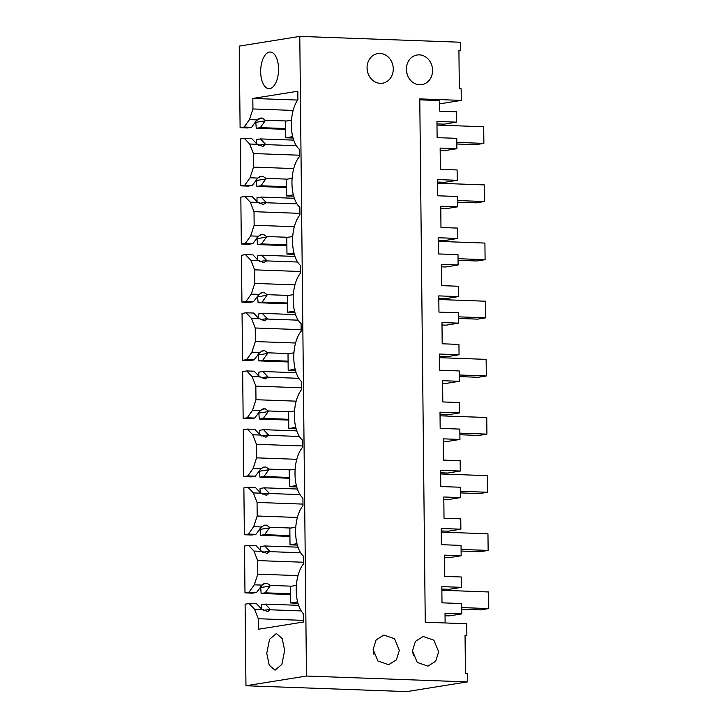 <?xml version="1.0" encoding="UTF-8"?>
<svg xmlns="http://www.w3.org/2000/svg" width="728" height="728" viewBox="0 0 728 728"><rect width="100%" height="100%" fill="white"/><g stroke="black" fill="none" stroke-linecap="round" stroke-linejoin="round"><path stroke-width="1.09" d="M445.045 615.742L449.294 615.897L461.761 613.895L445.017 613.285L445.117 622.95M245.955 685.758L306.479 676.039L467.358 681.89L406.834 691.6L245.955 685.758L245.099 604.176L249.158 603.53L254.563 609.218L258.267 618.736L258.376 629.256L303.367 622.04L303.276 613.558A28.346 13.787 92.1 0 1 296.223 589.334A28.346 13.787 92.1 0 1 303.594 563.818L303.521 556.21A28.346 13.787 92.1 0 1 295.614 532.168A28.346 13.787 92.1 0 1 302.985 505.669L302.912 498.061A28.346 13.787 92.1 0 1 295.004 474.019A28.346 13.787 92.1 0 1 302.384 447.52L302.302 439.912A28.346 13.787 92.1 0 1 294.394 415.87A28.346 13.787 92.1 0 1 301.774 389.371L301.692 381.763A28.346 13.787 92.1 0 1 293.784 357.721A28.346 13.787 92.1 0 1 301.164 331.222L301.083 323.614A28.346 13.787 92.1 0 1 293.175 299.572A28.346 13.787 92.1 0 1 300.555 273.073L300.473 265.465A28.346 13.787 92.1 0 1 292.565 241.423A28.346 13.787 92.1 0 1 299.945 214.924L299.863 207.316A28.346 13.787 92.1 0 1 291.955 183.274A28.346 13.787 92.1 0 1 299.335 156.775L299.254 149.167A28.346 13.787 92.1 0 1 291.364 126.099A28.346 13.787 92.1 0 1 297.898 99.7L297.807 91.218L252.825 98.435L252.934 108.963L249.431 119.638L244.171 127.036L240.104 127.691L239.257 46.11L299.781 36.4L460.66 42.242L460.742 50.55L458.931 50.842M249.158 603.53L256.629 603.794L261.57 608.999L267.422 611.52L270.388 609.791L270.252 609.309L265.32 604.113L261.252 604.768L261.297 608.708M290.536 594.539L261.134 593.466L265.201 592.82L290.527 593.739M260.615 586.741L261.134 593.466M256.511 592.501L252.452 593.156L244.981 592.883L244.49 546.027L248.548 545.381L253.954 551.069L257.657 560.587L257.803 574.155L254.309 584.83L249.04 592.228L256.511 592.501L262.107 585.112L254.309 584.83M248.548 545.381L256.019 545.645L260.961 550.85L266.812 553.371L269.779 551.642L269.642 551.16L264.71 545.964L260.642 546.619L260.688 550.559M289.926 536.39L260.524 535.317L264.592 534.67L289.917 535.59M260.005 528.592L260.524 535.317M255.901 534.352L251.843 535.007L244.371 534.734L243.88 487.878L247.939 487.232L253.344 492.92L257.057 502.438L257.193 516.006L253.699 526.681L248.43 534.079L255.901 534.352L261.498 526.963L253.699 526.681M247.939 487.232L255.41 487.496L260.351 492.701L266.202 495.222L269.169 493.493L269.032 493.011L264.1 487.815L260.042 488.47L260.078 492.41M289.316 478.241L259.923 477.168L263.982 476.522L289.307 477.441M259.396 470.443L259.923 477.168M255.291 476.203L251.233 476.858L243.762 476.585L243.27 429.729L247.329 429.083L252.734 434.771L256.447 444.289L256.584 457.857L253.089 468.532L247.82 475.93L255.291 476.203L260.888 468.814L253.089 468.532M247.329 429.083L254.8 429.347L259.741 434.552L265.593 437.073L268.559 435.344L268.432 434.862L263.49 429.666L259.432 430.321L259.468 434.261M288.707 420.092L259.314 419.019L263.372 418.373L288.697 419.292M258.786 412.294L259.314 419.019M254.682 418.054L250.623 418.709L243.152 418.436L242.661 371.58L246.719 370.934L252.125 376.622L255.837 386.14L255.974 399.708L252.48 410.383L247.211 417.781L254.682 418.054L260.278 410.665L252.48 410.383M246.719 370.934L254.19 371.198L259.132 376.403L264.983 378.924L267.95 377.195L267.822 376.713L262.881 371.517L258.822 372.172L258.859 376.112M288.097 361.943L258.704 360.87L262.762 360.224L288.088 361.143M258.176 354.145L258.704 360.87M254.072 359.905L250.013 360.56L242.542 360.287L242.051 313.431L246.119 312.785L251.515 318.473L255.228 327.991L255.364 341.559L251.87 352.234L246.601 359.632L254.072 359.905L259.669 352.516L251.87 352.234M246.119 312.785L253.581 313.049L258.522 318.254L264.373 320.775L267.34 319.046L267.212 318.564L262.271 313.368L258.213 314.023L258.249 317.963M287.487 303.794L258.094 302.721L262.153 302.075L287.487 302.994M257.566 295.996L258.094 302.721M253.462 301.756L249.404 302.411L241.933 302.138L241.441 255.282L245.509 254.636L250.905 260.324L254.618 269.842L254.755 283.41L251.26 294.085L246 301.483L253.462 301.756L259.059 294.367L251.26 294.085M245.509 254.636L252.98 254.9L257.912 260.105L263.764 262.626L266.73 260.897L266.603 260.415L261.661 255.219L257.603 255.874L257.639 259.814M286.887 245.645L257.485 244.572L261.543 243.926L286.877 244.845M256.957 237.847L257.485 244.572M252.862 243.607L248.794 244.262L241.323 243.989L240.831 197.133L244.899 196.487L250.296 202.175L254.008 211.693L254.154 225.261L250.65 235.936L245.391 243.334L252.862 243.607L258.449 236.218L250.65 235.936M244.899 196.487L252.37 196.751L257.303 201.956L263.154 204.477L266.12 202.748L265.993 202.266L261.052 197.07L256.993 197.725L257.029 201.665M286.277 187.496L256.875 186.423L260.933 185.776L286.268 186.696M256.347 179.698L256.875 186.423M252.252 185.458L248.184 186.113L240.713 185.84L240.222 138.984L244.29 138.338L249.686 144.026L253.399 153.544L253.544 167.112L250.041 177.787L244.781 185.185L252.252 185.458L257.839 178.069L250.041 177.787M244.29 138.338L251.761 138.602L256.693 143.807L262.544 146.328L265.52 144.599L265.383 144.117L260.442 138.921L256.383 139.576L256.429 143.516M285.667 129.347L256.265 128.274L260.324 127.627L285.658 128.547M255.737 121.54L256.265 128.274M286.677 120.994L265.256 120.211L262.253 118.082L261.125 118.045L256.447 120.548L251.642 127.309L247.575 127.964L240.104 127.691M461.761 613.895L461.652 603.548L441.996 602.83L441.832 586.631L461.488 587.341L461.379 576.995L444.635 576.385L444.517 565.765L444.408 555.136L461.152 555.746L461.042 545.399L441.386 544.68L441.223 528.483L460.879 529.192L460.769 518.846L444.025 518.236L443.798 496.987L460.542 497.597L460.433 487.241L440.777 486.531L440.613 470.334L460.269 471.043L460.16 460.697L443.416 460.087L443.188 438.838L459.932 439.448L459.823 429.092L440.176 428.382L440.003 412.185L459.659 412.894L459.55 402.548L442.806 401.938L442.588 380.689L459.322 381.299L459.222 370.943L439.566 370.234L439.394 354.036L459.05 354.745L458.94 344.399L442.196 343.789L441.978 322.54L458.713 323.15L458.613 312.794L438.957 312.084L438.784 295.887L458.44 296.596L458.331 286.25L441.587 285.64L441.368 264.391L458.112 265.001L458.003 254.645L438.347 253.936L438.174 237.738L457.83 238.447L457.721 228.101L440.977 227.491L440.759 206.242L457.502 206.852L457.393 196.496L437.737 195.787L437.564 179.589L457.22 180.298L457.111 169.952L440.367 169.342L440.149 148.093L456.893 148.703L456.784 138.347L437.128 137.638L436.955 121.439L456.611 122.149L456.502 111.803L439.757 111.193L439.648 100.573L419.783 99.845M465.056 635.662L466.866 635.371L466.748 623.741L425.252 622.231L419.774 98.89L461.27 100.391L461.143 88.761L459.322 88.698L458.922 50.487L460.742 50.55M466.866 635.371L465.046 635.298L465.447 673.509L467.267 673.582L467.358 681.89M306.479 676.039L299.781 36.4M278.551 68.933A18.337 8.918 92.1 0 1 268.951 88.689A18.337 8.918 92.1 0 1 260.679 71.799A18.337 8.918 92.1 0 1 270.279 52.034A18.337 8.918 92.1 0 1 278.551 68.933M284.648 650.423L282.191 638.511L276.376 633.524L269.56 639.284L266.767 653.289L269.224 665.201L275.038 670.188L281.854 664.427L284.648 650.423M270.252 609.309L263.399 610.41M267.422 611.52L268.141 611.475M298.607 605.323L265.32 604.113M261.07 587.487L270.015 586.049L265.201 592.82M264.501 583.474L267.121 583.274L270.134 585.403L270.015 586.049M262.107 585.112L265.238 583.283M244.981 592.883L249.04 592.228M269.642 551.16L262.79 552.261M266.812 553.371L267.531 553.326M297.998 547.174L264.71 545.964M260.469 529.338L269.406 527.9L264.592 534.67M263.891 525.325L266.512 525.125L269.524 527.254L269.406 527.9M261.498 526.963L264.628 525.134M244.371 534.734L248.43 534.079M269.032 493.011L262.189 494.112M266.202 495.222L266.921 495.176M297.388 489.025L264.1 487.815M259.86 471.189L268.796 469.751L263.982 476.522M263.281 467.176L265.902 466.976L268.914 469.105L268.796 469.751M260.888 468.814L264.018 466.985M243.762 476.585L247.82 475.93M268.432 434.862L261.579 435.963M265.593 437.073L266.311 437.028M296.778 430.876L263.49 429.666M259.25 413.04L268.186 411.602L263.372 418.373M262.681 409.027L265.292 408.827L268.304 410.956L268.186 411.602M260.278 410.665L263.418 408.836M243.152 418.436L247.211 417.781M267.822 376.713L260.97 377.814M264.983 378.924L265.702 378.879M296.169 372.727L262.881 371.517M258.64 354.891L267.576 353.453L262.762 360.224M262.071 350.878L264.683 350.678L267.695 352.807L267.576 353.453M259.669 352.516L262.808 350.687M242.542 360.287L246.601 359.632M267.212 318.564L260.36 319.665M264.373 320.775L265.092 320.729M295.559 314.578L262.271 313.368M258.031 296.742L266.967 295.304L262.153 302.075M261.461 292.729L264.082 292.529L267.085 294.658L266.967 295.304M259.059 294.367L262.198 292.538M241.933 302.138L246 301.483M266.603 260.415L259.75 261.516M263.764 262.626L264.482 262.581M294.949 256.429L261.661 255.219M257.421 238.593L266.357 237.155L261.543 243.926M260.851 234.58L263.472 234.38L266.475 236.509L266.357 237.155M258.449 236.218L261.589 234.389M241.323 243.989L245.391 243.334M265.993 202.266L259.141 203.367M263.154 204.477L263.873 204.431M294.339 198.28L261.052 197.07M256.811 180.444L265.747 179.006L260.933 185.776M260.242 176.431L262.863 176.231L265.866 178.36L265.747 179.006M257.839 178.069L260.979 176.24M240.713 185.84L244.781 185.185M265.383 144.117L258.531 145.218M262.544 146.328L263.263 146.282M293.73 140.131L260.442 138.921M256.201 122.295L265.138 120.857L260.324 127.627M265.256 120.211L265.138 120.857M259.632 118.282L260.369 118.091M251.642 127.309L244.171 127.036M439.685 103.858L461.27 100.391M456.893 148.703L444.426 150.696L440.176 150.541M456.611 122.149L444.144 124.151L436.982 123.897M461.488 587.341L449.021 589.343L441.851 589.089M461.152 555.746L448.685 557.748L444.435 557.593M460.879 529.192L448.412 531.194L441.25 530.94M460.542 497.597L448.075 499.59L443.825 499.444M460.269 471.043L447.802 473.045L440.64 472.79M459.932 439.448L447.465 441.441L443.216 441.295M459.659 412.894L447.192 414.896L440.031 414.642M459.322 381.299L446.856 383.292L442.606 383.146M459.05 354.745L446.583 356.747L439.421 356.493M458.713 323.15L446.255 325.143L441.996 324.988M458.44 296.596L445.973 298.598L438.811 298.344M458.112 265.001L445.645 266.994L441.386 266.839M457.83 238.447L445.363 240.449L438.201 240.195M457.502 206.852L445.036 208.845L440.786 208.69M457.22 180.298L444.753 182.3L437.592 182.046M373.146 649.403L377.923 661.006L388.625 664.691L396.369 659.877L399.354 650.35L394.576 638.747L383.874 635.062L376.13 639.876L373.146 649.403M393.266 68.86A15.006 13.049 -99.1 0 1 382.537 83.201A15.006 13.049 -99.1 0 1 367.058 67.904A15.006 13.049 -99.1 0 1 377.777 53.572A15.006 13.049 -99.1 0 1 393.266 68.86M432.569 70.288A15.006 13.049 -99.1 0 1 421.849 84.63A15.006 13.049 -99.1 0 1 406.37 69.333A15.006 13.049 -99.1 0 1 417.089 55A15.006 13.049 -99.1 0 1 432.569 70.288M438.666 651.778L433.879 640.176L423.177 636.49L415.433 641.304L412.458 650.823L417.235 662.435L427.937 666.12L435.681 661.306L438.666 651.778M249.431 119.638L257.239 119.92M293.129 110.419L252.934 108.963M252.825 98.435L297.634 100.064M258.267 618.736L303.349 620.374M301.219 610.91L270.388 609.791M262.362 609.5L254.563 609.218M270.134 585.403L291.546 586.186M297.998 575.611L257.803 574.155M257.657 560.587L303.585 562.253M300.609 552.761L269.779 551.642M261.752 551.351L253.954 551.069M269.524 527.254L290.936 528.037M297.388 517.462L257.193 516.006M257.057 502.438L302.975 504.104M300 494.612L269.169 493.493M261.143 493.202L253.344 492.92M268.914 469.105L290.326 469.888M296.778 459.313L256.584 457.857M256.447 444.289L302.366 445.955M299.39 436.463L268.559 435.344M260.533 435.053L252.734 434.771M268.304 410.956L289.717 411.739M296.169 401.164L255.974 399.708M255.837 386.14L301.756 387.806M298.78 378.314L267.95 377.195M259.923 376.904L252.125 376.622M267.695 352.807L289.107 353.59M295.559 343.015L255.364 341.559M255.228 327.991L301.146 329.657M298.18 320.165L267.34 319.046M259.314 318.755L251.515 318.473M267.085 294.658L288.497 295.441M294.949 284.866L254.755 283.41M254.618 269.842L300.537 271.508M297.57 262.016L266.73 260.897M258.704 260.606L250.905 260.324M266.475 236.509L287.888 237.292M294.339 226.717L254.154 225.261M254.008 211.693L299.927 213.359M296.96 203.867L266.12 202.748M258.103 202.457L250.296 202.175M265.866 178.36L287.287 179.143M293.739 168.568L253.544 167.112M253.399 153.544L299.317 155.21M296.351 145.718L265.52 144.599M257.494 144.308L249.686 144.026M373.901 654.272A15.006 13.049 80.9 0 0 373.146 649.558M367.058 68.077L367.813 72.782M406.37 69.506L407.125 74.21M413.213 655.701A15.006 13.049 80.9 0 0 412.458 650.987M296.378 585.412L290.454 586.359L290.627 602.975L297.597 601.856M441.869 590.262L488.57 591.964L488.743 608.572L461.698 607.589M290.627 602.975L297.952 603.239M461.716 609.19L480.626 609.882L488.743 608.572M295.768 527.263L289.844 528.21L290.017 544.826L296.988 543.707M441.259 532.113L487.96 533.815L488.142 550.423L461.088 549.44M290.017 544.826L297.343 545.09M461.106 551.041L480.016 551.733L488.142 550.423M295.159 469.114L289.234 470.06L289.407 486.677L296.378 485.558M440.649 473.964L487.36 475.666L487.533 492.274L460.478 491.291M289.407 486.677L296.733 486.941M460.496 492.892L479.406 493.584L487.533 492.274M294.549 410.965L288.625 411.911L288.798 428.528L295.768 427.409M440.04 415.815L486.75 417.517L486.923 434.125L459.869 433.142M288.798 428.528L296.132 428.792M459.887 434.743L478.796 435.435L486.923 434.125M293.939 352.816L288.015 353.762L288.188 370.379L295.159 369.26M439.43 357.666L486.14 359.368L486.313 375.976L459.259 374.993M288.188 370.379L295.523 370.643M459.277 376.594L478.187 377.286L486.313 375.976M293.329 294.667L287.405 295.614L287.578 312.23L294.549 311.111M438.82 299.517L485.53 301.219L485.703 317.827L458.649 316.844M287.578 312.23L294.913 312.494M458.667 318.445L477.577 319.137L485.703 317.827M292.72 236.518L286.796 237.464L286.969 254.081L293.939 252.962M438.211 241.368L484.921 243.07L485.094 259.678L458.039 258.695M286.969 254.081L294.303 254.345M458.058 260.296L476.967 260.988L485.094 259.678M292.11 178.369L286.186 179.316L286.359 195.932L293.329 194.813M437.601 183.219L484.311 184.912L484.484 201.529L457.43 200.546M286.359 195.932L293.693 196.196M457.448 202.147L476.358 202.839L484.484 201.529M291.509 120.22L285.576 121.167L285.749 137.783L292.72 136.664M436.991 125.07L483.701 126.763L483.874 143.38L456.82 142.397M285.749 137.783L293.084 138.047M456.838 143.998L475.748 144.681L483.874 143.38M267.121 583.274L263.718 583.82M266.512 525.125L263.108 525.671M265.902 466.976L262.499 467.522M265.292 408.827L261.898 409.373M264.683 350.678L261.288 351.224M264.082 292.529L260.679 293.075M263.472 234.38L260.069 234.926M262.863 176.231L259.459 176.777M262.253 118.082L258.849 118.628"/></g></svg>
